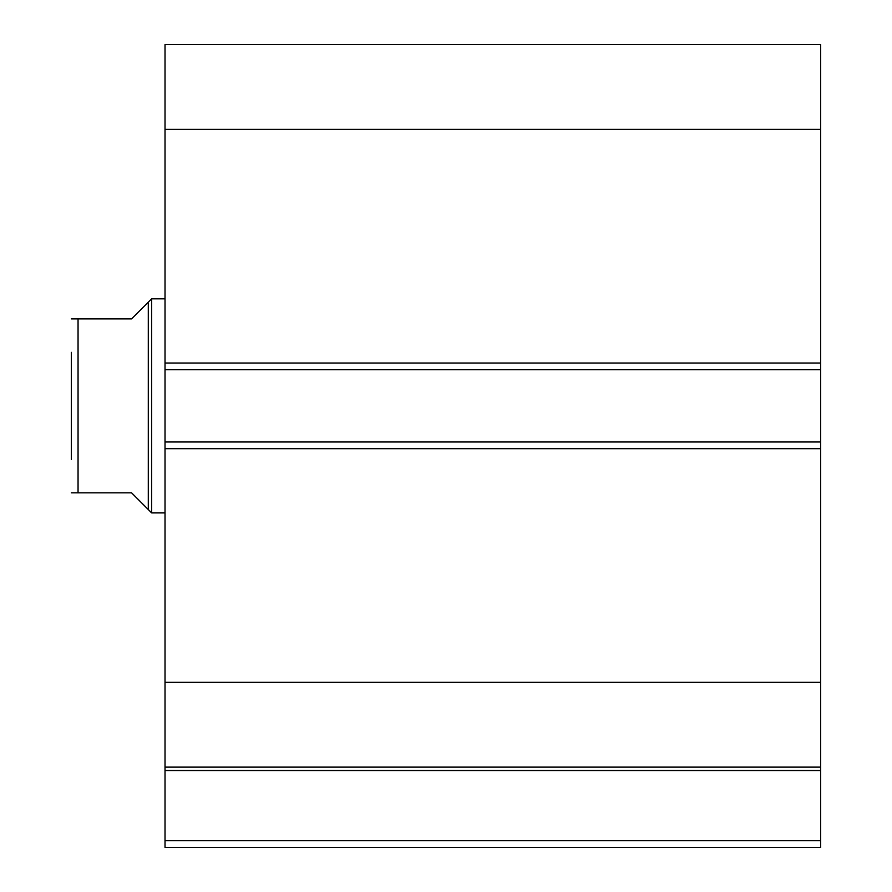 <?xml version="1.0" encoding="UTF-8"?>
<svg xmlns="http://www.w3.org/2000/svg" width="892" height="892" viewBox="0 0 892 892"><rect width="100%" height="100%" fill="white"/><g stroke="black" fill="none" stroke-linecap="round" stroke-linejoin="round"><path stroke-width="1.34" d="M148.295 509.555L148.295 302.165L151.64 298.82L151.64 512.9L131.57 492.83L71.36 492.83L78.05 492.83L78.05 318.89L71.36 318.89L131.57 318.89L148.295 302.165M165.02 298.82L151.64 298.82M165.02 512.9L151.64 512.9M71.36 459.38L71.36 352.34M165.02 369.734L165.02 44.6L820.64 44.6L820.64 369.734L165.02 369.734L165.02 441.986L820.64 441.986L820.64 369.734M820.64 441.986L820.64 847.4L165.02 847.4L165.02 840.71L820.64 840.71M820.64 770.532L165.02 770.532L165.02 840.71M165.02 770.532L165.02 441.986M165.02 129.373L820.64 129.373M820.64 682.347L165.02 682.347M165.02 767.12L820.64 767.12M165.02 363.044L820.64 363.044M820.64 448.676L165.02 448.676"/></g></svg>
